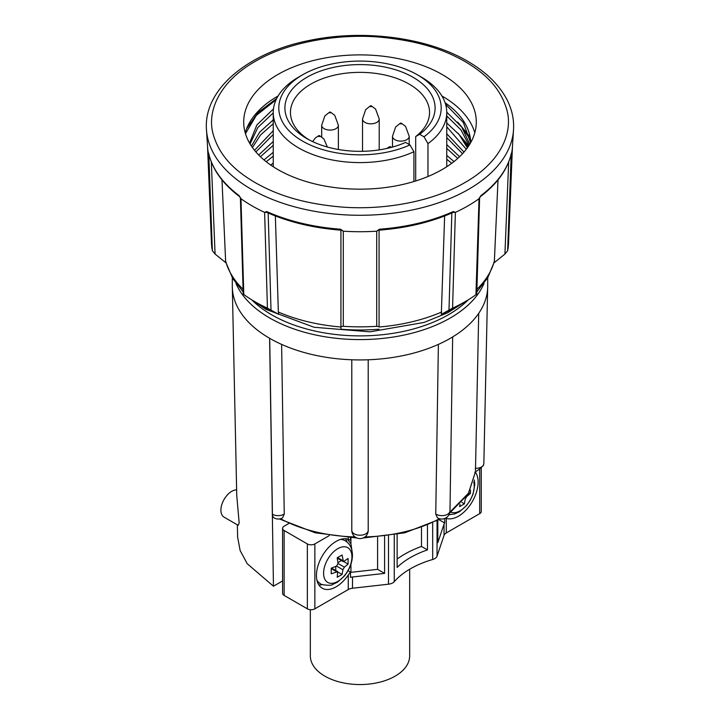 <?xml version="1.0" encoding="UTF-8"?>
<svg xmlns="http://www.w3.org/2000/svg" width="720" height="720" viewBox="0 0 720 720"><rect width="100%" height="100%" fill="white"/><g stroke="black" fill="none" stroke-linecap="round" stroke-linejoin="round"><path stroke-width="1.08" d="M413.919 181.521L413.919 151.749A86.76 50.094 180 0 1 298.647 147.924A86.76 50.094 180 0 1 273.24 112.509A86.76 50.094 180 0 1 298.647 77.085L302.58 74.817A81.198 46.881 180 0 1 417.42 74.817L421.353 77.085A86.76 50.094 180 0 1 446.76 112.509A86.76 50.094 180 0 1 427.968 143.64L427.968 176.508M413.919 151.749L409.959 144.918A81.198 46.881 180 0 1 302.58 141.111A81.198 46.881 180 0 1 302.58 74.817M308.934 139.761A69.543 40.149 180 0 1 290.457 112.509A69.543 40.149 180 0 1 333.387 75.411A69.543 40.149 180 0 1 409.176 84.114A69.543 40.149 180 0 1 429.543 112.509A69.543 40.149 180 0 1 415.692 136.548L415.692 180.972M409.959 144.918L405.612 142.416A75.105 43.362 180 0 1 306.891 138.627L306.891 138.627A75.105 43.362 180 0 1 306.891 77.301A75.105 43.362 180 0 1 413.109 77.301A75.105 43.362 180 0 1 419.661 134.298L424.008 136.809L427.968 143.64M401.238 123.147L405.558 126.369L409.185 136.242A8.343 4.815 180 0 1 409.185 136.305A8.343 4.815 180 0 1 404.028 140.751A8.343 4.815 180 0 1 394.938 139.707A8.343 4.815 180 0 1 392.49 136.305A8.343 4.815 180 0 1 392.49 136.242L395.667 126.927L400.437 123.147A0.792 0.459 180 0 1 401.4 123.867A0.792 0.459 180 0 1 400.437 123.147M371.268 105.84L375.579 109.062L379.206 118.944A8.343 4.815 180 0 1 379.206 118.998A8.343 4.815 180 0 1 374.058 123.453A8.343 4.815 180 0 1 364.968 122.4A8.343 4.815 180 0 1 362.52 118.998A8.343 4.815 180 0 1 362.52 118.944L365.697 109.62L370.458 105.84A0.792 0.459 180 0 1 371.43 106.56A0.792 0.459 180 0 1 370.458 105.84M330.435 112.113L334.746 115.335L338.373 125.217A8.343 4.815 180 0 1 338.373 125.271A8.343 4.815 180 0 1 333.225 129.726A8.343 4.815 180 0 1 324.126 128.673A8.343 4.815 180 0 1 321.687 125.271A8.343 4.815 180 0 1 321.687 125.217L324.864 115.893L329.625 112.113A0.792 0.459 180 0 1 330.588 112.833A0.792 0.459 180 0 1 329.625 112.113M390.537 146.79A0.792 0.459 180 0 1 389.412 147.438A0.792 0.459 180 0 1 390.537 146.79M319.725 135.765A0.792 0.459 180 0 1 318.6 136.413A0.792 0.459 180 0 1 319.725 135.765M270.666 165.024L273.24 163.143M446.76 155.412L454.014 161.55M451.737 163.296L446.76 159.255M263.997 159.93L273.24 152.325M273.24 156.168L266.202 161.721M446.76 144.594L459.567 156.726M457.731 158.418L446.76 148.437M258.678 154.989L273.24 141.507M273.24 145.35L260.433 156.717M446.76 133.785L463.986 152.091M462.546 153.702L446.76 137.619M254.529 150.318L273.24 130.698M273.24 134.532L255.879 151.938M446.76 122.967L459.252 134.712L467.379 147.816M466.29 149.274L446.76 126.801M251.451 146.133L259.596 132.228L273.24 119.88M273.24 123.714L260.559 134.937L252.423 147.537M446.76 112.149L461.88 127.296L469.737 144.261M469.026 145.395L460.944 129.861L446.76 115.992M249.561 143.073L256.878 124.965L273.465 108.909M273.24 112.905L257.832 127.503L250.074 143.946M445.095 102.744A110.736 63.936 180 0 1 470.718 142.569M470.601 142.794L463.32 122.427L445.59 104.31M457.632 122.022L469.503 136.296M457.632 132.84L468.729 145.863M276.75 98.406L258.156 112.428L246.591 128.772A116.298 67.149 0 0 0 245.223 132.84M245.457 133.659L256.365 115.353L276.048 99.855M463.761 130.095L470.097 139.041M463.761 140.913L468.153 146.709M277.767 169.506A116.298 67.149 180 0 1 243.702 122.022A116.298 67.149 180 0 1 315.495 59.994A116.298 67.149 180 0 1 442.233 74.547A116.298 67.149 180 0 1 476.298 122.022A116.298 67.149 180 0 1 404.505 184.059A116.298 67.149 180 0 1 277.767 169.506M474.777 132.84A116.298 67.149 0 0 0 442.233 96.174A116.298 67.149 0 0 0 441.909 95.985M278.091 95.985A116.298 67.149 0 0 0 246.591 128.772M255.114 182.583C274.419 193.5 299.043 203.013 339.021 206.802C378.234 210.528 429.624 203.31 464.886 182.583C500.778 162.225 513.288 132.57 506.844 109.917C500.274 86.85 483.804 72.612 464.886 61.47C445.581 50.553 420.957 41.04 380.979 37.242C341.766 33.525 290.376 40.743 255.114 61.47C219.222 81.828 206.712 111.483 213.156 134.136C219.726 157.203 236.196 171.441 255.114 182.583M476.775 294.039L479.61 197.802L479.025 198.729A152.532 88.065 180 0 1 467.856 205.929A152.532 88.065 180 0 1 455.382 212.373L451.908 212.292M206.478 129.861A153.63 88.695 0 0 0 251.37 189.297A153.63 88.695 0 0 0 468.63 189.297A153.63 88.695 0 0 0 513.522 129.861C514.17 119.16 511.821 108.774 506.466 98.703C498.573 84.159 485.595 71.658 467.541 61.209C427.023 37.341 363.051 29.061 309.195 40.482C247.68 52.542 203.22 89.595 206.478 129.861L207.576 146.916A152.532 88.065 0 0 0 208.386 153.306L208.584 153A2.385 1.935 167.5 0 0 208.62 153.234L208.62 153.234A2.385 1.935 167.5 0 0 208.692 153.486M208.584 153A152.649 88.128 0 0 0 239.238 195.714L240.975 198.729A152.532 88.065 0 0 0 264.618 212.373L266.634 211.536A2.385 1.188 114.1 0 0 267.12 212.526A2.385 1.188 114.1 0 0 267.129 212.526L267.129 212.526C288.981 222.183 313.533 228.06 340.749 230.139L341.19 230.346M266.634 211.536A152.649 88.128 0 0 0 340.623 229.23L343.287 231.192A152.532 88.065 0 0 0 376.713 231.192L379.377 229.23L379.251 230.139C406.467 228.06 431.019 222.183 452.88 212.526A2.385 1.188 65.9 0 1 452.871 212.526L452.322 212.481M379.377 229.23A152.649 88.128 0 0 0 453.366 211.536L455.382 212.373L452.565 308.169L441.315 314.334L444.636 215.955M475.956 294.408L479.025 198.729L480.762 195.714A2.385 1.539 53.2 0 1 480.321 196.677A2.385 1.539 53.2 0 1 480.312 196.686C480.627 196.155 479.25 198.108 480.321 196.677C497.268 183.933 507.618 169.443 511.38 153.234L511.38 153.234A2.385 1.935 12.5 0 1 511.308 153.486M480.762 195.714A152.649 88.128 0 0 0 511.416 153L511.614 153.306A152.532 88.065 0 0 0 512.424 146.916L513.522 129.861M453.366 211.536A2.385 1.188 65.9 0 1 452.88 212.526M379.071 229.707L376.713 231.192L376.722 326.304L379.071 326.7L379.071 230.175M340.929 229.707L343.287 231.192L343.278 326.304A148.572 85.779 0 0 0 376.722 326.304M340.623 229.23L340.749 230.139M268.092 212.292L264.618 212.373L267.435 308.169A148.572 85.779 180 0 1 254.943 301.725L254.943 301.725A148.572 85.779 180 0 1 243.783 294.516L244.044 294.408M243.225 294.039L240.39 197.793L240.975 198.729L243.783 294.516M264.24 307.098L254.943 301.725L264.24 307.098A135.423 78.183 0 0 0 278.685 314.334L267.435 308.169M239.238 195.714A2.385 1.539 126.8 0 0 239.679 196.677A2.385 1.539 126.8 0 0 239.688 196.686C239.373 196.155 240.75 198.108 239.679 196.677C222.732 183.933 212.382 169.443 208.62 153.234L208.602 153.162M208.782 153.963L212.373 250.722L215.082 254.052L211.32 161.991M207.54 146.322L211.464 243.081A148.572 85.779 0 0 0 212.373 250.722M511.218 153.954L507.627 250.722A148.572 85.779 0 0 0 508.536 243.081L512.46 146.322M343.278 326.304L340.929 326.7L340.929 329.211A135.423 78.183 0 0 0 379.071 329.211L379.071 329.166M340.929 230.175L340.929 326.7M225.936 262.827L215.082 254.052M507.627 250.722L504.918 254.052L494.073 262.827M476.838 291.879L487.863 277.542L494.343 261.738L498.015 179.91M340.929 329.166L340.929 326.988A135.891 78.453 0 0 1 278.352 312.021L278.685 314.334M275.364 215.955L278.352 312.021M221.985 179.91L225.657 261.738L232.731 278.541L243.162 291.879M451.836 212.985L448.983 309.987M441.315 314.334A135.423 78.183 0 0 0 455.76 307.098L465.057 301.725A148.572 85.779 180 0 1 452.565 308.169M476.217 294.516A148.572 85.779 180 0 1 465.057 301.725M232.308 277.83L232.308 286.2A127.692 73.719 0 0 0 232.308 286.29A127.692 73.719 0 0 0 232.317 287.118A127.692 73.719 0 0 0 269.604 338.274L269.811 338.391A127.692 73.719 0 0 0 359.847 359.928L360.153 359.928A127.692 73.719 0 0 0 450.288 338.328A127.692 73.719 0 0 0 487.692 286.29L487.692 286.263M487.692 286.119L487.692 277.83M269.604 338.274L273.456 586.224L247.23 563.724L240.147 550.575L237.618 537.102L237.357 524.826M236.628 489.834A15.363 8.874 120 0 0 231.777 491.319A15.363 8.874 120 0 0 221.733 504.855A15.363 8.874 120 0 0 224.091 517.167L238.221 525.33L239.175 522.972L236.745 495.432M368.208 359.775L368.208 530.199A8.217 4.86 0 0 1 368.217 530.37A8.217 4.86 0 0 1 365.805 533.808A8.217 4.86 0 0 1 356.859 534.861A8.217 4.86 0 0 1 351.783 530.37A8.217 8.217 0 0 0 360 538.587A8.217 8.217 0 0 0 368.217 530.37L368.217 359.775M351.783 359.775L351.783 530.37A8.217 4.86 0 0 1 351.792 530.199L351.792 359.775M281.619 344.403L284.247 514.044L282.609 517.77A8.217 8.217 0 0 1 274.14 517.932A8.217 4.743 -60 0 1 272.43 514.287L269.748 340.749M282.582 580.95L273.456 586.224M452.664 336.924L449.973 510.948A8.217 8.217 0 0 1 437.391 517.77L435.753 514.044L438.381 344.403M475.452 468.351L475.479 470.313L475.434 468.351M449.856 512.19L468.45 493.227L475.452 471.807L468.324 493.875L449.64 513.135M475.479 470.502L478.71 313.362M310.329 609.687L310.329 655.875A49.671 28.674 0 0 0 340.992 682.371A49.671 28.674 0 0 0 395.127 676.152A49.671 28.674 0 0 0 409.671 655.875L409.671 569.232M475.335 468.351C480.483 468.216 483.318 466.677 483.84 463.734L487.656 287.955M284.13 595.413L284.13 530.523A5.301 3.06 180 0 1 282.582 528.363L282.582 593.253A5.301 3.06 0 0 0 284.13 595.413L307.359 608.823A5.301 3.06 0 0 0 314.856 608.823L348.264 589.536A8.217 4.743 0 0 1 352.503 588.24L388.494 584.199A8.217 4.743 0 0 0 392.733 582.894A8.217 4.743 0 0 0 394.263 581.679A86.895 50.166 180 0 1 432.684 559.494A8.217 4.743 0 0 0 434.79 558.612A8.217 4.743 0 0 0 437.049 556.164L444.042 535.383A8.217 4.743 0 0 1 446.292 532.935L479.7 513.648A5.301 3.06 0 0 0 481.257 511.488L481.257 467.154M288.576 523.629L284.13 526.194A5.301 3.06 180 0 0 282.582 528.363M284.13 530.523L307.359 543.933L307.359 608.823M314.856 608.823L314.856 543.933A5.301 3.06 180 0 1 307.359 543.933M314.856 543.933L329.22 535.635M446.292 532.935L446.292 518.355A27.819 16.056 120 0 0 458.442 516.195A27.819 16.056 120 0 0 475.497 494.946A27.819 16.056 120 0 0 475.434 472.23M437.805 520.47L437.805 542.673L444.042 524.142A8.217 4.743 180 0 1 444.708 522.972L444.708 518.481M397.125 534.501L397.125 567.423A86.895 50.166 180 0 1 427.464 549.9L427.464 525.375M352.503 588.24L352.503 576.99L384.597 573.39L384.597 536.526M350.487 537.84L350.487 540.279L348.264 539.226A27.819 16.056 120 0 0 336.114 541.395A27.819 16.056 120 0 0 317.943 565.902A27.819 16.056 120 0 0 322.209 588.195A27.819 16.056 120 0 0 336.114 586.818A27.819 16.056 120 0 0 348.264 574.956L350.487 572.076L350.487 577.377A8.217 4.743 0 0 1 352.503 576.99M347.256 538.956L350.937 543.879L352.413 553.734M348.057 570.672L350.487 572.076M347.067 542.097A27.819 16.056 120 0 0 345.519 538.722M446.292 518.355L445.572 518.094M444.708 522.972L439.128 519.75M427.464 549.9L421.488 546.453L421.488 527.724M421.488 546.453A95.103 54.909 0 0 0 404.586 554.211A95.103 54.909 0 0 0 397.125 559.062M384.597 573.39L377.595 569.34L377.595 537.291M377.595 569.34L350.937 572.337A16.425 9.486 0 0 0 350.487 572.391M318.843 584.937A27.819 16.056 120 0 0 322.533 584.595M470.484 490.104L470.403 493.461L466.731 496.539L465.228 499.131L464.409 503.847L459.54 506.655L460.035 504.27M348.075 558.459L348.075 564.084L344.403 567.162L342.909 569.754L342.081 574.47L337.212 577.278L337.662 571.644L331.218 573.822L331.218 568.197L336.537 566.073L338.031 563.481L337.212 557.811L342.081 555.003L343.422 561.672L348.075 558.459M461.844 502.362L464.409 503.847M470.403 493.461L469.053 492.687M335.745 566.433L335.745 570.528M338.013 572.121L342.081 574.47M348.075 564.084L344.007 561.735M341.487 560.565L337.941 562.617M421.353 77.085L417.42 74.817A81.198 46.881 180 0 1 424.008 136.809M419.661 134.298L415.692 136.548M271.017 309.987L268.164 212.985M508.68 161.991L504.918 254.052M379.071 326.988A135.891 78.453 0 0 0 441.648 312.021M476.919 289.296A135.891 78.453 0 0 0 494.541 260.316M225.459 260.316A135.891 78.453 0 0 0 243.081 289.296M251.703 299.79A125.046 72.189 0 0 0 448.416 314.757A125.046 72.189 0 0 0 468.297 299.79M235.962 283.374A127.692 73.719 0 0 0 325.584 336.861A127.692 73.719 0 0 0 450.288 317.997A127.692 73.719 0 0 0 484.047 283.365M449.973 510.948A8.217 4.824 -179.1 0 1 447.57 514.287A8.217 4.824 -179.1 0 1 435.951 514.17A8.217 4.824 -179.1 0 1 435.753 514.044M280.548 518.697A115.479 66.672 0 0 0 355.059 536.931M364.941 536.931A115.479 66.672 0 0 0 439.452 518.697M284.247 514.044A8.217 4.824 179.1 0 1 284.049 514.17A8.217 4.824 179.1 0 1 272.43 514.287M437.049 556.164L437.049 520.875M394.263 581.679L394.263 535.041M479.7 467.793L479.7 513.648M444.042 524.142L444.042 535.383M432.684 523.044L432.684 559.494M388.494 535.995L388.494 584.199M348.264 574.956L348.264 589.536M348.264 537.723L348.264 539.226M473.724 482.121A20.043 11.574 -60 0 1 474.255 486.243A20.043 11.574 -60 0 1 460.08 510.795A20.043 11.574 -60 0 1 450.909 512.199M350.937 543.879L350.937 537.867M350.937 572.337L350.937 564.201M317.403 581.904L320.238 583.533A24.768 14.301 -60 0 1 316.908 580.104M323.586 573.237A20.043 11.574 -60 0 1 337.761 548.685A20.043 11.574 -60 0 1 351.927 556.866A20.043 11.574 -60 0 1 337.761 581.418A20.043 11.574 -60 0 1 323.586 573.237M340.371 539.478A24.768 14.301 -60 0 1 345.006 540.63C348.48 542.736 350.757 545.868 351.837 550.026L352.467 555.219C352.242 562.77 349.488 569.763 344.214 576.189L337.338 582.255L332.352 584.586C332.388 585.918 319.923 585.027 320.238 583.533M342.909 569.754L336.537 566.073M344.403 567.162L338.031 563.481M342.909 560.673L337.608 557.613M336.537 571.698L331.245 568.647M273.24 112.509L273.24 166.743M409.185 144.468L409.185 136.305M379.206 149.886L379.206 118.998M338.373 149.49L338.373 125.271M391.599 147.294L390.375 146.718M319.563 135.693L323.883 138.915L327.375 147.024M378.801 230.346L379.251 230.139M267.678 212.481L267.12 212.526M240.435 198.036L239.679 196.677M479.565 198.036L480.321 196.677M252.621 300.357L266.157 309.447L314.172 327.285L370.026 331.83L424.161 322.407L447.633 312.813L467.379 300.357M232.317 287.118L236.754 495.675M279.423 518.949L315.171 532.791L357.093 538.047M362.907 538.047L404.829 532.791L440.577 518.949M474.768 472.194C478.593 469.935 478.71 469.809 483.489 465.426M448.965 514.755L454.68 513.963L459.657 511.632L466.542 505.566L470.196 500.355L473.013 494.307L474.786 484.596L474.3 479.997M342.171 539.001L345.006 540.63M337.275 558.135L343.413 561.681M331.524 568.089L337.671 571.635M318.762 135.693L315.297 137.988L312.633 141.615M389.565 146.718L386.667 148.5M321.687 136.845L321.687 125.271M362.52 151.299L362.52 118.998M392.49 147.06L392.49 136.305M446.76 112.509L446.76 166.743"/></g></svg>
